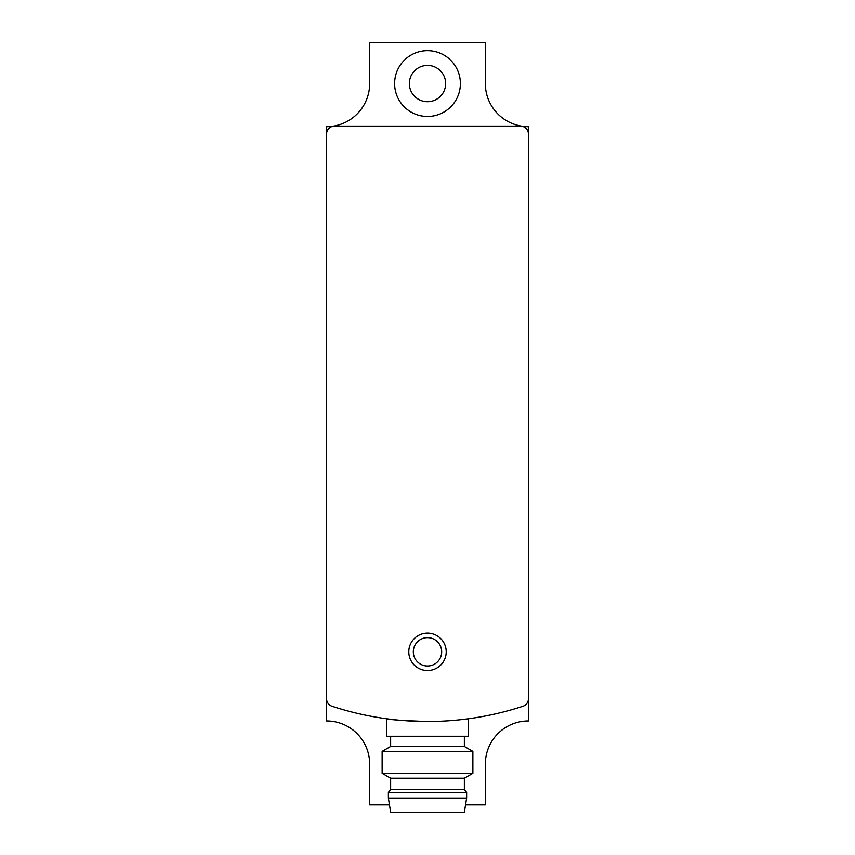 <?xml version="1.0" encoding="UTF-8"?>
<svg xmlns="http://www.w3.org/2000/svg" width="855" height="855" viewBox="0 0 855 855"><rect width="100%" height="100%" fill="white"/><g stroke="black" fill="none" stroke-linecap="round" stroke-linejoin="round"><path stroke-width="1.28" d="M332.029 706.251A306.208 306.208 0 0 0 522.971 706.251A7.941 7.941 0 0 0 528.433 698.717L528.433 134.043A7.941 7.941 0 0 0 520.503 126.113L334.497 126.113A7.941 7.941 0 0 0 326.567 134.043L326.567 698.717A7.941 7.941 0 0 0 332.029 706.251M468.326 718.788L468.326 736.262L386.674 736.262L386.674 718.788C389.132 719.696 402.726 720.615 427.479 721.524M427.5 670.544A18.714 18.714 0 0 0 443.702 642.468A18.714 18.714 0 0 0 411.298 642.468A18.714 18.714 0 0 0 427.5 670.544M388.373 798.078L390.639 812.25L464.361 812.25L466.627 798.078L466.627 792.403L388.373 792.403L388.373 798.078L466.627 798.078M388.373 792.403L390.639 789.571L464.361 789.571L466.627 792.403M390.639 789.571L390.639 778.232L464.361 778.232L472.868 773.315L472.868 751.385L382.132 751.385L382.132 773.315L472.868 773.315M390.639 778.232L382.132 773.315M382.132 751.385L390.639 746.468L464.361 746.468L472.868 751.385M390.639 746.468L390.639 736.262M427.5 666.002A14.172 14.172 0 0 0 439.78 644.745A14.172 14.172 0 0 0 415.22 644.745A14.172 14.172 0 0 0 427.5 666.002M389.463 804.876L369.659 804.876L369.659 764.049A43.092 43.092 0 0 0 326.567 720.957L326.567 126.679A43.092 43.092 0 0 0 369.659 83.576L369.659 42.75L485.341 42.75L485.341 83.576A43.092 43.092 0 0 0 528.433 126.679L528.433 720.957A43.092 43.092 0 0 0 485.341 764.049L485.341 804.876L465.537 804.876M427.5 50.691A32.885 32.885 0 0 1 455.982 100.024A32.885 32.885 0 0 1 399.018 100.024A32.885 32.885 0 0 1 427.5 50.691M427.5 65.429A18.147 18.147 0 0 1 443.211 92.65A18.147 18.147 0 0 1 411.789 92.65A18.147 18.147 0 0 1 427.5 65.429M464.361 789.571L464.361 778.232M464.361 746.468L464.361 736.262"/></g></svg>

